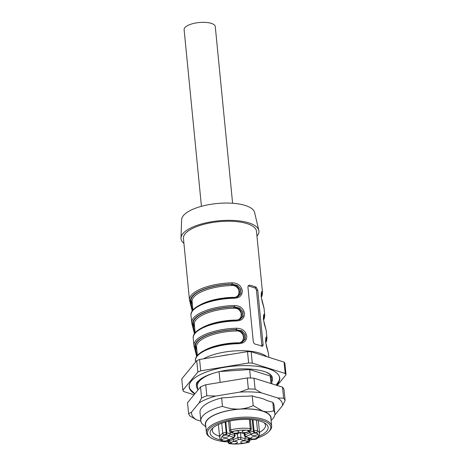 <?xml version="1.0" encoding="UTF-8"?>
<svg xmlns="http://www.w3.org/2000/svg" width="467" height="467" viewBox="0 0 467 467"><rect width="100%" height="100%" fill="white"/><g stroke="black" fill="none" stroke-linecap="round" stroke-linejoin="round"><path stroke-width="0.7" d="M201.365 378.527A38.166 13.741 174.4 0 0 196.461 386.232A38.166 13.741 174.4 0 0 197.734 389.215M271.753 381.959A38.166 13.741 174.4 0 0 272.424 378.784A38.166 13.741 174.4 0 0 266.126 372.187M196.461 386.232L196.379 385.456A38.166 13.741 -5.6 0 1 196.584 383.454C196.187 382.858 197.932 381.125 201.82 378.241C206.618 375.287 213.285 372.899 221.807 371.078C233.383 368.784 244.404 368.259 254.877 369.508C262.728 370.664 267.947 372.374 270.539 374.651L271.765 376.081A38.166 13.741 -5.6 0 1 272.349 378.001L272.424 378.784M213.145 427.708A26.718 9.62 174.4 0 0 212.31 430.545A26.718 9.62 174.4 0 0 219.548 436.219M259.483 432.302A26.718 9.62 174.4 0 0 265.484 425.332A26.718 9.62 174.4 0 0 264.118 422.711M200.874 421.17L196.286 419.722A45.731 16.468 -5.6 0 1 191.517 412.116L199.03 402.98A45.731 16.468 -5.6 0 1 215.754 396.051L239.769 392.117A45.731 16.468 -5.6 0 1 261.269 392.794L277.766 397.995A45.731 16.468 -5.6 0 1 282.535 405.601L275.022 414.737A45.731 16.468 -5.6 0 1 274.824 414.859M205.854 426.885L202.053 423.756A37.191 13.391 -5.6 0 1 200.839 420.89L200.016 412.489A37.191 13.391 -5.6 0 1 221.638 397.937L231.002 397.306A33.91 12.212 174.4 0 1 246.272 396.279L252.244 395.876L256.26 397.143A33.91 12.212 174.4 0 1 266.529 400.377L272.827 402.361A37.191 13.391 -5.6 0 1 274.036 405.228L274.859 413.634A37.191 13.391 -5.6 0 1 272.495 419.057L271.111 420.51M196.286 419.722L190.104 416.109A48.93 17.618 -5.6 0 1 188.61 413.733L187.53 402.723L200.518 386.933A48.93 17.618 -5.6 0 1 205.754 384.761L247.276 377.966A48.93 17.618 -5.6 0 1 254.007 378.177L282.535 387.172A48.93 17.618 -5.6 0 1 284.029 389.554L285.109 400.558L282.535 405.601M239.769 392.117L248.356 388.97A48.93 17.618 -5.6 0 1 255.081 389.18L254.007 378.177M255.081 389.18L261.269 392.794M277.766 397.995L283.615 398.176L282.535 387.172M283.615 398.176A48.93 17.618 -5.6 0 1 285.109 400.558M188.61 413.733L191.517 412.116M199.03 402.98L201.598 397.937L200.518 386.933M201.598 397.937A48.93 17.618 -5.6 0 1 206.834 395.765L205.754 384.761M206.834 395.765L215.754 396.051M248.356 388.97L247.276 377.966M272.827 402.361L273.65 410.767A37.191 13.391 -5.6 0 1 274.859 413.634M200.839 420.89A37.191 13.391 -5.6 0 1 222.461 406.343C228.077 408.421 233.868 409.326 239.84 409.057C244.533 408.683 248.987 407.533 253.202 405.613L262.6 411.024C266.581 412.151 270.265 412.063 273.65 410.767M221.638 397.937L222.461 406.343M271.94 383.827L271.455 378.877A37.191 13.391 174.4 0 0 270.241 376.017L270.977 383.53M270.241 376.017L249.658 369.525L250.493 378.019M252.244 395.876L253.202 405.613M249.658 369.525L219.665 371.545M219.064 371.691L220.115 382.409M271 419.366A33.029 11.891 174.4 0 0 262.6 411.024A33.029 11.891 174.4 0 0 239.84 409.057A33.029 11.891 174.4 0 0 205.743 425.764M213.606 373.168A37.191 13.391 174.4 0 0 197.43 386.139L197.833 390.202M257.65 437.958A31.803 11.453 174.4 0 0 268.753 431.747A31.803 11.453 174.4 0 0 256.943 419.185A31.803 11.453 174.4 0 0 217.844 423.505A31.803 11.453 174.4 0 0 210.348 437.474A31.803 11.453 174.4 0 0 222.473 441.414M224.037 441.607A31.803 11.453 174.4 0 0 227.989 441.928M249.74 440.142A31.803 11.453 174.4 0 0 253.277 439.289M220.693 439.932A29.164 10.502 -5.6 0 1 211.948 428.805A29.164 10.502 -5.6 0 1 219.613 424.059A29.164 10.502 -5.6 0 1 265.501 423.551A29.164 10.502 -5.6 0 1 259.086 436.166M250.797 438.869A29.164 10.502 -5.6 0 1 249.641 439.143M227.884 440.895A29.164 10.502 -5.6 0 1 226.834 440.813M210.348 437.474L209.374 436.791A32.783 11.803 -5.6 0 1 206.402 432.5A32.783 11.803 -5.6 0 1 217.102 422.39A32.783 11.803 -5.6 0 1 251.731 417.3A32.783 11.803 -5.6 0 1 271.66 426.102A32.783 11.803 -5.6 0 1 269.576 430.883L268.753 431.747M271.66 426.102L270.854 417.924A32.783 11.803 174.4 0 0 250.931 409.121A32.783 11.803 174.4 0 0 216.303 414.211A32.783 11.803 174.4 0 0 205.603 424.322L206.402 432.5M227.225 440.439A3.181 1.144 -5.6 0 1 223.868 440.936A3.181 1.144 -5.6 0 1 221.93 440.083A3.181 1.144 -5.6 0 1 224.989 438.63A3.181 1.144 -5.6 0 1 228.264 439.459A3.181 1.144 -5.6 0 1 227.225 440.439M227.698 436.902A3.181 1.144 -5.6 0 1 224.341 437.398A3.181 1.144 -5.6 0 1 222.403 436.54A3.181 1.144 -5.6 0 1 225.456 435.092A3.181 1.144 -5.6 0 1 228.737 435.921A3.181 1.144 -5.6 0 1 227.698 436.902M256.132 438.49A3.181 1.144 -5.6 0 1 252.775 438.986A3.181 1.144 -5.6 0 1 250.843 438.134A3.181 1.144 -5.6 0 1 253.896 436.68A3.181 1.144 -5.6 0 1 257.171 437.509A3.181 1.144 -5.6 0 1 256.132 438.49M256.605 434.952A3.181 1.144 -5.6 0 1 253.248 435.448A3.181 1.144 -5.6 0 1 251.316 434.59A3.181 1.144 -5.6 0 1 254.369 433.142A3.181 1.144 -5.6 0 1 257.644 433.971A3.181 1.144 -5.6 0 1 256.605 434.952M237.808 432.711A3.181 1.144 -5.6 0 1 234.446 433.207A3.181 1.144 -5.6 0 1 232.513 432.354A3.181 1.144 -5.6 0 1 235.566 430.901A3.181 1.144 -5.6 0 1 238.841 431.73A3.181 1.144 -5.6 0 1 237.808 432.711M247.44 432.063A3.181 1.144 -5.6 0 1 244.083 432.559A3.181 1.144 -5.6 0 1 242.151 431.701A3.181 1.144 -5.6 0 1 245.204 430.253A3.181 1.144 -5.6 0 1 248.479 431.082A3.181 1.144 -5.6 0 1 247.44 432.063M244.819 433.113L244.977 434.742A2.201 0.794 174.4 0 0 244.259 435.413C244.714 436.493 245.117 436.96 245.467 436.832A1.465 1.045 -72.5 0 0 246.045 436.791L249.892 438.221M250.61 438.233A3.427 1.232 174.4 0 0 253.342 439.091L253.05 439.196M225.806 421.975L226.892 433.055A4.892 1.763 -5.6 0 1 230.208 434.1L228.964 435.822A3.427 1.232 174.4 0 0 226.238 434.958L225.263 434.654A1.465 1.045 107.5 0 0 226.215 432.839L226.892 433.055L226.238 434.958M234.72 433.417L236.757 433.866L240.412 432.349L243.494 433.534M243.727 433.394L245.87 432.67M245.654 432.594A3.427 1.232 174.4 0 0 248.66 431.35L249.232 431.28M246.027 442.681A3.181 1.144 -5.6 0 1 242.665 443.171A3.181 1.144 -5.6 0 1 240.733 442.319A3.181 1.144 -5.6 0 1 243.786 440.871A3.181 1.144 -5.6 0 1 247.061 441.7A3.181 1.144 -5.6 0 1 246.027 442.681M236.39 443.329A3.181 1.144 -5.6 0 1 233.027 443.825A3.181 1.144 -5.6 0 1 231.095 442.967A3.181 1.144 -5.6 0 1 234.148 441.519A3.181 1.144 -5.6 0 1 237.429 442.348A3.181 1.144 -5.6 0 1 236.39 443.329M232.975 438.023L233.132 439.651L237.849 437.696A1.465 0.881 67.5 0 0 238.964 439.365L233.926 441.455L233.132 439.651A4.892 1.763 -5.6 0 0 229.478 441.163L230.914 442.704L229.846 443.148A1.465 0.881 67.5 0 1 228.731 441.473L229.478 441.163L229.32 439.535M225.164 422.15L226.215 432.839A2.201 0.794 174.4 0 0 222.73 433.248A1.465 1.132 56.4 0 0 224.102 434.789A18.592 6.696 174.4 0 0 223.214 441.438L225.654 441.046M225.433 440.976A3.427 1.232 174.4 0 0 228.445 439.727L229.017 439.663M247.294 441.595A3.427 1.232 174.4 0 0 244.568 440.737L245.222 438.834A4.892 1.763 -5.6 0 1 248.532 439.879L249.215 440.095A1.465 1.045 -72.5 0 1 248.263 441.905L247.294 441.595L248.532 439.879L248.321 437.731M246.091 436.411A1.465 0.881 67.5 0 1 244.977 434.742L249.693 432.786L251.135 434.322L246.091 436.411L246.045 436.791M249.536 431.158L249.693 432.786A4.892 1.763 -5.6 0 1 253.347 431.269L254.141 433.078A3.427 1.232 174.4 0 0 251.135 434.322M231.562 432.448L232.286 432.454A3.427 1.232 174.4 0 0 235.012 433.312M234.282 433.405L234.481 435.448A1.465 1.045 107.5 0 1 233.535 437.258L233.482 437.637A1.465 0.881 67.5 0 0 233.92 437.626L235.047 435.904A2.201 0.794 -5.6 0 0 234.481 435.448L230.208 434.1L229.974 431.724M238.964 439.365L239.997 439.295A1.465 1.045 -72.5 0 0 240.949 437.486L245.222 438.834L245.006 436.616M253.342 439.091L254.311 439.4A1.465 1.045 107.5 0 1 253.739 439.435L256.149 439.12A1.465 1.132 56.4 0 1 255.472 439.26A18.592 6.696 174.4 0 0 256.36 432.611L255.215 432.635A1.465 0.881 67.5 0 1 254.101 430.959L253.347 431.269L252.215 419.681M276.096 385.141L278.992 380.868A45.34 16.327 174.4 0 0 278.951 375.62M189.444 384.399A45.34 16.327 174.4 0 0 190.425 389.554L194.92 393.739M201.435 206.315L184.115 29.666A15.656 5.639 -5.6 0 1 193.828 23.391A15.656 5.639 -5.6 0 1 211.247 23.35A15.656 5.639 -5.6 0 1 215.281 26.607L232.601 203.262M205.34 349.911A34.254 12.335 -5.6 0 1 237.201 342.79C246.36 343.776 244.901 330.058 236.045 330.975L236.109 329.702L241.223 331.366L244.264 335.253L244.2 339.597L241.06 342.609M203.116 327.198A34.254 12.335 -5.6 0 1 234.971 320.07C244.136 321.057 242.677 307.344 233.815 308.261L233.879 306.988L238.999 308.646L242.04 312.534L241.976 316.883L238.835 319.889M232.788 297.66L232.747 297.356C241.906 298.343 240.447 284.631 231.585 285.541A34.254 12.335 174.4 0 0 192.089 301.577L192.929 310.135M256.967 236.156A39.146 14.098 174.4 0 0 258.811 230.365L254.603 212.473A36.7 13.216 174.4 0 0 245.257 205.462A36.7 13.216 174.4 0 0 205.252 205.375A36.7 13.216 174.4 0 0 181.64 219.624L180.986 237.995A39.146 14.098 174.4 0 0 183.922 243.319M196.881 350.408L195.527 346.52A0.981 0.911 170.3 0 1 196.56 347.185M237.201 342.79L237.242 343.093M194.651 327.688L193.297 323.806A0.981 0.911 170.3 0 1 194.336 324.472M234.971 320.07L235.018 320.374M192.106 301.758A0.981 0.911 -9.7 0 0 191.073 301.092A35.229 12.685 -5.6 0 1 231.655 284.275L231.585 285.541M237.732 296.779L240.914 293.609L240.803 289.12L237.499 285.43L232.117 284.082L231.655 284.275L236.769 285.932L239.81 289.82L239.746 294.163L236.606 297.175M192.422 304.974L191.073 301.092L190.612 301.279L192.544 310.619M258.811 230.365A39.146 14.098 174.4 0 0 248.847 222.887A39.146 14.098 174.4 0 0 206.169 222.794A39.146 14.098 174.4 0 0 180.986 237.995M261.753 346.193A2.446 1.471 67.5 0 0 261.841 345.189L256.494 290.672A2.446 1.471 67.5 0 0 254.632 287.882L248.152 285.839M261.199 296.411A35.72 12.86 174.4 0 0 261.567 293.369L261.444 292.71M263.423 319.13A35.72 12.86 174.4 0 0 263.797 316.083L263.674 315.423M265.653 341.844A35.72 12.86 174.4 0 0 266.027 338.803L265.898 338.137M242.186 342.212L245.368 339.036L245.257 334.553L241.953 330.864L236.109 329.702A35.229 12.685 -5.6 0 0 195.527 346.52L195.066 346.712L196.998 356.052M239.962 319.492L243.144 316.322L243.033 311.833L239.729 308.15L234.341 306.796A35.72 12.86 174.4 0 0 192.836 323.999L194.774 333.339M261.263 293.498L261.567 293.369A0.981 0.911 -11.5 0 0 262.454 292.354A36.7 13.216 -5.6 0 1 262.524 292.832L256.488 231.276A36.7 13.216 174.4 0 0 247.043 223.635A36.7 13.216 174.4 0 0 206.21 223.734A36.7 13.216 174.4 0 0 183.443 238.439L189.479 299.995A36.7 13.216 -5.6 0 1 232.192 282.809C237.802 282.926 241.188 285.582 242.344 290.783C242.215 295.675 239.338 298.168 233.704 298.255A36.7 13.216 174.4 0 0 190.991 315.441C189.526 306.632 211.65 297.981 233.518 297.642L233.704 298.255M257.749 290.153L263.096 344.669L262.962 345.924L261.987 346.298A36.7 13.216 174.4 0 0 258.957 345.166A36.7 13.216 174.4 0 0 255.443 344.232C254.276 343.864 253.552 342.976 253.277 341.57L247.93 287.053L248.216 285.734L249.652 285.174A36.7 13.216 -5.6 0 1 253.167 286.102A36.7 13.216 -5.6 0 1 256.196 287.234L257.749 290.153L256.494 290.672M263.954 307.706A0.981 0.911 168.5 0 1 263.966 307.8L261.181 296.773C261.211 291.922 261.637 290.445 262.454 292.354M263.493 316.212L263.797 316.083A0.981 0.911 -11.5 0 0 264.678 315.067A36.7 13.216 -5.6 0 1 264.754 315.552L264.275 318.517L263.505 319.942M263.546 315.336L263.411 318.903L264.299 324.01L266.184 330.426A0.981 0.911 168.5 0 1 266.196 330.513L263.411 319.486C263.441 314.635 263.861 313.164 264.678 315.067M265.717 338.925L266.027 338.803A0.981 0.911 -11.5 0 0 266.908 337.781A36.7 13.216 -5.6 0 1 266.978 338.266L266.499 341.231L265.729 342.655M265.77 338.055L265.635 341.622L266.529 346.73L268.408 353.145A0.981 0.911 168.5 0 1 268.42 353.227L265.635 342.206C265.665 337.349 266.091 335.878 266.908 337.781M195.066 346.712A0.981 0.911 168.5 0 1 194.003 345.913A36.7 13.216 -5.6 0 1 193.933 345.428A36.7 13.216 -5.6 0 1 236.646 328.243L236.571 329.515A35.72 12.86 174.4 0 0 195.066 346.712M236.646 328.243C242.256 328.359 245.642 331.015 246.798 336.211C246.669 341.108 243.792 343.601 238.158 343.689L237.977 343.076C216.168 343.449 194.079 351.937 195.445 360.874L195.568 362.094M192.836 323.999A0.981 0.911 168.5 0 1 191.779 323.193A36.7 13.216 -5.6 0 1 191.703 322.715A36.7 13.216 -5.6 0 1 234.416 305.529L234.341 306.796L233.879 306.988A35.229 12.685 -5.6 0 0 193.297 323.806L192.836 323.999M234.416 305.529C240.032 305.64 243.412 308.302 244.574 313.497C244.445 318.389 241.562 320.882 235.934 320.975L235.747 320.356C213.944 320.73 191.849 329.217 193.221 338.161L194.015 346L196.695 356.484M233.447 297.712L237.54 296.866M192.241 311.051L189.479 299.995A36.7 13.216 -5.6 0 0 189.549 300.479A0.981 0.911 -11.5 0 0 190.612 301.279A35.72 12.86 174.4 0 1 232.117 284.082L232.192 282.809M194.05 394.796L183.683 391.527A52.602 18.943 174.4 0 1 182.871 390.237L181.756 378.883L196.753 360.652A52.602 18.943 -5.6 0 1 199.59 359.479L247.516 351.633A52.602 18.943 -5.6 0 1 251.158 351.744L284.094 362.129A52.602 18.943 -5.6 0 1 284.899 363.419L286.014 374.779A52.602 18.943 174.4 0 0 285.203 373.489L284.094 362.129M286.014 374.779L277.205 385.491M182.871 390.237L197.862 372.012L196.753 360.652M199.59 359.479L200.699 370.833A52.602 18.943 174.4 0 0 197.862 372.012M200.699 370.833L248.625 362.987L247.516 351.633M251.158 351.744L252.273 363.104A52.602 18.943 174.4 0 0 248.625 362.987M252.273 363.104L285.203 373.489M276.336 385.217A45.509 16.386 174.4 0 0 279.056 375.818A45.509 16.386 174.4 0 0 249.086 365.69A45.509 16.386 174.4 0 0 204.003 372.911A45.509 16.386 174.4 0 0 189.38 384.615A45.509 16.386 174.4 0 0 194.815 393.868M233.535 437.258L228.964 435.822M249.734 430.907A1.465 0.881 67.5 0 0 250.16 430.895C250.651 430.971 251.03 430.393 251.299 429.173A2.201 0.794 174.4 0 0 250.271 428.613A1.465 0.771 98.1 0 1 249.629 430.492L249.734 430.907L248.66 431.35M233.926 441.455A3.427 1.232 174.4 0 0 230.914 442.704M237.464 433.744L237.849 437.696A2.201 0.794 -5.6 0 1 240.949 437.486L240.464 432.582M228.445 439.727L233.482 437.637M244.568 440.737L239.997 439.295M224.102 434.789L225.263 434.654M224.364 441.42A1.465 0.881 67.5 0 0 224.79 441.414L225.684 441.041M255.472 439.26L254.311 439.4M255.215 432.635L254.141 433.078M231.609 432.46L230.739 432.185A1.465 1.045 -72.5 0 0 231.311 432.144L231.527 431.712A18.592 6.696 174.4 0 1 249.629 430.492M231.311 432.144L232.286 432.454M228.591 440.089L228.731 441.473A2.201 0.794 174.4 0 0 228.013 442.156C228.742 443.487 229.274 443.983 229.606 443.65C235.689 444.426 241.918 444.006 248.292 442.395C248.864 442.588 249.36 441.975 249.781 440.55A2.201 0.794 174.4 0 0 249.215 440.095L249.004 437.941M229.595 443.65A1.465 0.771 -81.9 0 0 229.945 443.562L229.846 443.148M229.945 443.562A18.592 6.696 174.4 0 0 248.047 442.337A1.465 0.566 75.1 0 0 248.304 442.389M248.263 441.905L248.047 442.337M218.41 424.585L219.688 437.62A20.063 7.227 -5.6 0 1 222.73 433.248L221.749 423.242M223.214 441.438A1.465 1.249 122.7 0 1 222.286 441.309C222.917 441.654 223.751 441.689 224.79 441.414M256.36 432.611A1.465 1.249 -57.3 0 0 257.533 430.901A20.063 7.227 -5.6 0 1 259.623 433.703C259.448 436.19 258.292 437.993 256.149 439.12M253.003 419.763L254.101 430.959A2.201 0.794 -5.6 0 1 257.533 430.901L256.494 420.282M229.863 421.006L230.739 429.932A20.063 7.227 -5.6 0 1 250.271 428.613L249.378 419.471M229.525 430.761A2.201 0.794 174.4 0 1 230.739 429.932A1.465 0.566 75.1 0 0 231.527 431.712M236.045 330.975A34.254 12.335 174.4 0 0 196.543 347.004L197.383 355.562M233.815 308.261A34.254 12.335 174.4 0 0 194.319 324.291L195.159 332.848M200.886 304.478A34.254 12.335 -5.6 0 1 232.747 297.356M261.841 345.189L263.096 344.669M254.632 287.882L256.196 287.234M248.187 285.781L249.652 285.174M261.316 292.622L261.181 296.189L262.069 301.297L264.042 308.284A36.7 13.216 174.4 0 0 263.966 307.8M266.184 330.426L266.266 330.998A36.7 13.216 174.4 0 0 266.196 330.513M268.408 353.145L268.496 353.712A36.7 13.216 174.4 0 0 268.42 353.227M238.158 343.689A36.7 13.216 174.4 0 0 195.445 360.874M235.934 320.975A36.7 13.216 174.4 0 0 193.221 338.161M203.466 358.843A36.7 13.216 -5.6 0 1 259.74 353.116A36.7 13.216 -5.6 0 1 266.78 356.671M229.711 354.546A34.254 12.335 174.4 0 0 221.749 355.848M245.467 436.832L249.938 438.239M249.22 437.649C249.086 438.385 250.388 438.898 253.126 439.196M252.98 439.196L253.739 439.435M243.937 433.475L245.899 432.664M249.687 430.901C249.851 431.403 248.549 431.998 245.794 432.675M249.185 431.304L250.16 430.895M225.579 441.058C228.328 440.375 229.63 439.786 229.472 439.278M228.97 439.68L233.909 437.632M230.891 431.876C230.756 432.605 232.058 433.119 234.796 433.417M234.65 433.417L236.407 433.971M236.967 433.948L240.517 432.477M240.172 432.495L243.377 433.504M244.259 435.419L244.066 433.423M235.047 435.904L234.808 433.469M219.688 437.62C220.068 439.354 220.932 440.585 222.286 441.309M250.353 419.529L251.299 429.173M230.739 432.185C230.465 432.343 230.062 431.87 229.53 430.772L228.597 421.281M227.843 440.474L228.007 442.156M249.541 438.116L249.781 440.55M258.344 420.668L259.623 433.703M261.275 297.228L262.045 295.804L262.524 292.832M241.999 342.299L237.972 343.07M194.47 333.771L191.791 323.281L190.991 315.441M239.769 319.58L235.742 320.356M264.042 308.284L264.754 315.552M266.266 330.998L266.978 338.266M268.496 353.712L268.846 357.325"/></g></svg>
